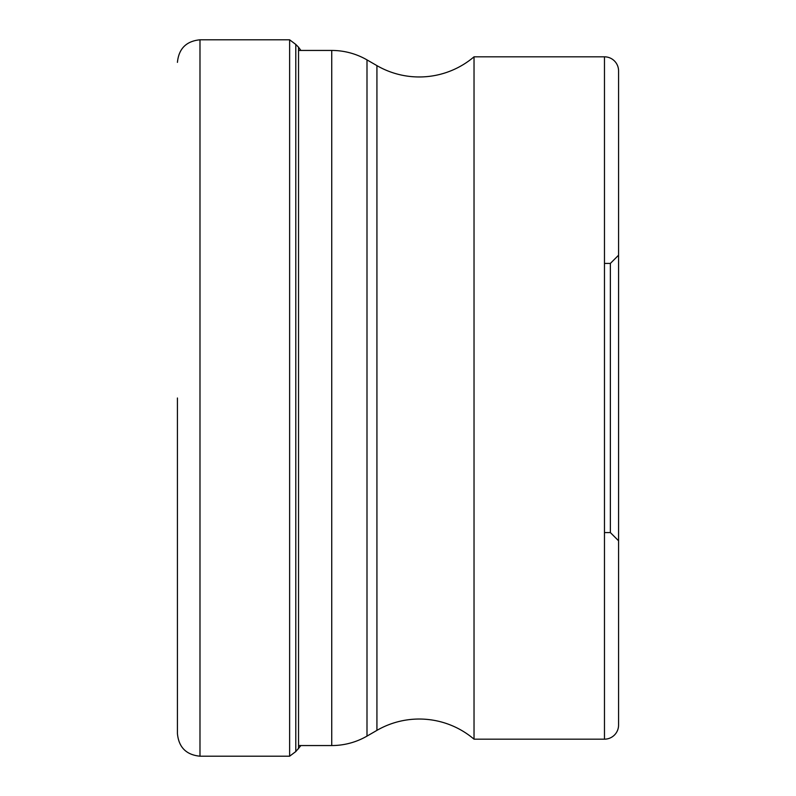 <?xml version="1.0" encoding="UTF-8"?>
<svg xmlns="http://www.w3.org/2000/svg" width="796" height="796" viewBox="0 0 796 796"><rect width="100%" height="100%" fill="white"/><g stroke="black" fill="none" stroke-linecap="round" stroke-linejoin="round"><path stroke-width="1.19" d="M177.428 398L177.428 733.633L177.428 398M300.908 745.553L295.794 751.563L295.794 44.437L289.625 39.8L289.625 756.2L199.985 756.2L199.985 39.8C186.284 41.133 178.762 48.655 177.428 62.367M298.53 745.553L331.733 745.553A70.516 70.516 0 0 0 366.996 736.111L376.926 730.37A84.615 84.615 0 0 1 474.028 739.176L604.472 739.176A14.099 14.099 0 0 0 618.572 725.066L618.572 70.934L618.572 725.066M298.53 50.447L331.733 50.447A70.516 70.516 0 0 1 366.996 59.889L376.926 65.63A84.615 84.615 0 0 0 474.028 56.824L604.472 56.824L604.472 739.176M474.028 739.176L474.028 56.824M618.572 70.934L618.572 70.934A14.099 14.099 0 0 0 604.472 56.824M618.572 255.218L618.572 540.783L610.363 532.574L610.363 263.426L618.572 255.218M298.53 748.807L298.53 47.193L295.794 44.437M331.733 50.447L331.733 745.553M366.996 736.111L366.996 59.889M376.926 65.63L376.926 730.37M199.985 756.2C186.284 754.867 178.762 747.345 177.428 733.633M289.625 39.8L199.985 39.8M300.908 50.447L298.53 47.193M295.794 751.563L289.625 756.2M604.472 532.574L610.363 532.574M604.472 263.426L610.363 263.426"/></g></svg>
